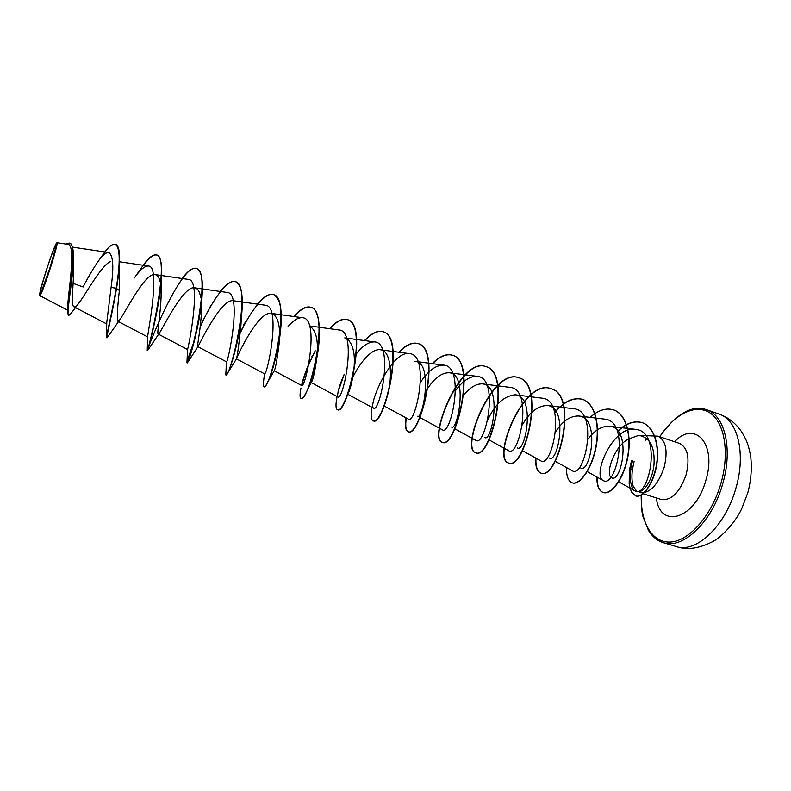 <?xml version="1.0" encoding="UTF-8"?>
<svg xmlns="http://www.w3.org/2000/svg" width="791" height="791" viewBox="0 0 791 791"><rect width="100%" height="100%" fill="white"/><g stroke="black" fill="none" stroke-linecap="round" stroke-linejoin="round"><path stroke-width="1.19" d="M49.833 268.05L41.537 291.217C38.868 296.18 40.509 289.13 46.471 270.087C52.068 252.586 57.743 238.645 55.815 247.316L49.833 268.05M49.962 267.971C44.227 285.422 40.766 294.479 39.59 295.162C39.55 292.818 41.804 284.483 46.353 270.156C51.524 254.366 54.925 245.309 56.557 242.985C57.16 243.806 54.965 252.141 49.962 267.971M56.557 242.985L57.081 242.748C57.476 244.192 55.241 252.636 50.367 268.08C44.761 285.165 41.28 294.381 39.916 295.725L39.59 295.162M631.554 460.55L629.418 469.953L630.714 469.023L630.476 480.345C631.06 485.882 632.493 489.372 634.797 490.825C648.778 499.961 663.234 430.868 635.282 429.355C612.748 425.538 591.945 475.757 603.187 480.503C616.248 489.194 631.01 420.565 604.344 419.101M647.157 438.797L645.229 440.28M634.075 461.41L632.404 469.686C631.594 476.449 631.861 482.006 633.215 486.336L636.696 491.082M632.484 460.876L630.714 469.023M610.692 477.062C606.054 472.573 613.628 447.686 627.767 439.272L638.772 435.357C649.945 437.393 655.017 447.083 653.999 464.426C652.338 482.332 641.639 495.304 636.241 490.806L633.215 486.336M639.553 492.645C649.53 493.782 657.717 485.417 664.114 467.55C668.059 450.84 665.992 440.379 657.914 436.167L638.772 435.357M106.518 337.53L106.953 337.895C105.925 338.36 112.104 315.016 116.564 288.339C118.215 278.214 119.194 269.306 119.52 261.623L119.372 290.505L116.208 288.231C112.045 313.187 106.251 335.681 106.518 337.53L106.745 322.58L111.096 287.42C114.013 266.557 113.182 254.929 108.594 252.517C105.846 252.398 102.247 255.513 97.817 261.851C92.913 269.059 88.019 277.433 83.114 286.985L73.108 283.386M70.923 313.562L68.738 315.471C65.604 315.807 73.781 276.326 73.425 255.809L73.642 261.05C74.324 279.312 70.409 306.058 73.998 306.839C74.927 307.264 76.312 306.335 78.161 304.051C85.458 294.885 101.06 265.509 110.493 261.514M119.372 290.505C117.345 308.46 116.821 318.704 117.78 321.215L119.827 319.752C125.68 311.595 145.425 272.223 154.996 274.606C157.36 274.961 159.04 277.275 160.019 281.556M143.586 265.331C149.113 257.639 153.553 254.218 156.905 255.078C160.761 256.778 162.274 264.52 161.463 278.294L161.117 293.758C161.067 312.109 156.549 334 158.21 334.049L159.327 333.219C163.45 327.029 183.898 285.314 194.645 287.815C197.701 288.339 199.727 291.582 200.736 297.554M161.463 278.294C159.742 308.253 147.522 351.451 147.571 350.532L147.571 350.542C145.831 351.491 181.584 261.791 196.732 268.574C201.586 270.888 203.327 280.558 201.972 297.564L201.468 309.914C201.122 327.701 196.722 346.765 197.75 346.567L198.185 346.26C200.39 342.345 221.45 298.118 233.414 300.748L265.173 305.217C282.031 305.375 266.982 376.971 264.451 373.757L263.551 381.707C263.087 384.831 263.176 386.512 263.828 386.759L263.996 386.779M200.172 326.99C211.049 302.508 227.136 278.303 235.678 281.774C241.7 284.928 243.608 296.823 241.403 317.468L240.879 326.011C238.803 345.588 237.31 356.523 236.41 358.837L236.479 358.788C236.568 357.621 258.054 310.626 271.333 313.414M302.419 317.715L271.847 313.473C278.017 316.331 280.508 325.872 279.332 342.117C277.236 359.035 275.545 368.596 274.24 370.791L301.618 385.514C305.395 389.241 320.385 318.111 302.419 317.715C298.187 317.389 293.412 320.315 288.082 326.495M309.637 326.07C316.271 330.233 318.654 340.99 316.786 358.353C314.917 371.375 313.167 379.304 311.545 382.132L308.035 388.549C305.01 395.48 302.775 398.773 301.331 398.446L301.183 398.377M346.666 338.469C353.854 344.322 356.009 356.504 353.142 375.033M352.618 378.098C351.194 385.118 349.84 389.933 348.554 392.534L351.006 384.218M352.727 377.673C359.104 363.761 371.533 348.238 380.263 349.76C391.219 350.136 392.563 377 387.867 393.71M443.603 365.106L415.048 361.368C433.755 362.13 422.73 420.288 417.569 416.264M428.04 387.857C434.931 377.702 441.951 372.67 449.1 372.769C468.608 373.619 457.603 431.5 451.552 427.041M463.388 395.708C469.716 387.55 476.073 383.605 482.47 383.882C502.73 384.841 491.755 442.515 484.843 437.571M487.622 420.387C494.682 404.488 503.857 395.955 515.159 394.798C536.15 395.846 525.204 453.283 517.443 447.914M522.406 424.915C529.476 412.24 537.732 405.763 547.174 405.506C568.907 406.614 557.952 463.852 549.399 458.029M555.796 431.54C562.599 421.079 570.192 415.888 578.567 415.987C601.002 417.183 590.056 474.195 580.713 467.965M588.227 438.975C594.703 430.235 601.743 425.993 609.337 426.26C632.444 427.545 621.518 484.329 611.423 477.685M555.163 461.252L572.348 470.813C584.569 478.921 599.252 410.064 573.495 408.72L547.174 405.496M522.396 450.662L540.896 460.906C552.158 468.588 566.91 399.326 541.993 398.17L515.159 394.798M508.811 450.781C519.064 457.949 533.915 388.549 509.869 387.372M476.053 440.458C485.367 447.034 500.149 377.376 477.082 376.348C469.983 376.051 462.824 380.748 455.626 390.467M419.863 417.519L442.614 429.948C450.87 436.039 465.731 365.996 443.603 365.126C435.94 364.987 428.277 370.663 420.604 382.172M408.482 419.171C415.651 424.708 430.571 354.437 409.422 353.646C391.041 350.156 367.667 406.554 373.629 408.176C379.71 413.129 394.63 342.543 374.509 341.92C368.122 341.712 361.339 346.676 354.16 356.8M338.123 391.713L344.263 374.202C341.079 381.41 339.032 387.244 338.123 391.713C337.51 394.838 337.47 396.598 338.004 396.973C342.938 401.363 357.928 330.47 338.855 329.956L309.597 325.941M301.44 384.396L301.618 385.514M220.185 291.464C226.216 283.85 231.279 280.587 235.362 281.665C252.991 284.622 229.914 379.344 225.811 374.914L226.434 361.803C227.719 364.325 242.807 292.532 227.106 292.452L194.645 287.805M182.128 278.511C187.922 270.838 192.678 267.496 196.405 268.465C212.552 270.898 189.286 366.747 186.953 362.812L187.546 349.464C188.209 348.91 202.348 279.075 188.169 279.411M147.245 350.423L147.66 336.393C148.174 331.142 160.82 265.38 148.362 266.053C144.664 265.905 139.997 269.879 134.341 277.987L140.808 268.752C147.403 258.697 152.663 254.099 156.569 254.959C171.153 256.838 147.739 353.814 147.235 350.443L149.015 345.44M68.738 315.471L67.68 312.722L67.67 307.57C67.591 296.002 76.826 244.043 67.769 244.35L57.081 242.748M119.52 261.623C119.866 251.261 118.591 245.517 115.674 244.389L115.496 244.34M73.425 255.809C73.326 248.315 72.1 244.122 69.756 243.242L69.578 243.193M111.096 287.42L116.208 288.231C120.469 262.266 120.173 247.613 115.328 244.271C112.134 243.608 107.784 247.385 102.276 255.592L97.807 261.851M67.68 312.722C68.095 299.532 78.279 242.995 69.4 243.124L65.702 244.033M106.953 337.895L107.408 337.391M201.972 297.564C199.826 325.042 189.711 359.43 187.675 362.426L187.279 362.921C186.814 361.942 189.237 354.378 194.556 340.229M241.403 317.468C238.852 341.237 230.923 367.36 227.581 373.243L225.811 374.914M237.616 338.706L238.269 337.263M240.434 332.635C250.915 310.507 265.4 291.444 273.785 294.697C281.191 299.087 283.129 313.691 279.579 338.489C276.049 358.639 272.025 373.312 267.506 382.488C265.954 385.593 264.827 387.046 264.135 386.858M278.956 340.308L279.48 339.29M294.232 316.578C300.699 309.103 306.315 306.028 311.071 307.333C320.563 309.686 321.67 336.59 315.935 362.248C313.562 372.957 310.922 381.727 308.035 388.549M301.846 385.484C304.248 375.339 308.717 363.761 315.253 350.769M329.906 328.72C336.59 321.284 342.483 318.289 347.575 319.702C369.229 324.172 346.676 415.591 337.737 409.787L337.589 409.728M364.849 340.614C371.73 333.229 377.88 330.292 383.289 331.815C406.179 336.719 383.793 427.13 373.372 420.891L373.233 420.832M399.06 352.252C406.139 344.916 412.536 342.048 418.261 343.67C442.317 348.979 420.11 438.392 408.285 431.757C405.842 430.749 405.17 426.161 406.267 417.984M432.578 363.662C439.845 356.355 446.49 353.567 452.511 355.278C477.685 361.003 455.656 449.397 442.476 442.416C427.931 439.312 460.56 356.444 486.089 366.658C512.301 372.808 490.43 460.204 475.964 452.848C460.115 449.328 492.388 367.242 518.965 377.801C546.195 384.327 524.473 470.803 508.781 463.071C491.686 459.116 523.602 377.851 551.179 388.727C579.388 395.589 557.823 481.155 540.945 473.087C537.277 471.673 535.606 466.7 535.942 458.157M554.768 412.645C564.29 401.472 573.623 397.062 582.749 399.425C594.901 403.262 600.389 425.172 596.028 447.251C591.797 469.37 579.665 485.427 572.476 482.915L572.348 482.866M613.589 409.886L613.717 409.926C626.225 413.891 632.078 435.722 627.728 457.564C623.526 479.445 611.038 495.186 603.395 492.546C599.143 491.013 597.047 485.882 597.126 477.141M617.524 431.55C626.096 423.353 634.382 420.407 642.371 422.72C654.483 426.626 660.129 446.628 656.55 465.79C653.089 485.031 642.322 498.261 635.905 495.977L635.776 495.937M194.181 340.288L195.12 337.935M200.301 325.932L210.9 305.326M237.913 337.263L238.536 335.908M240.513 331.745L246.663 320.068L243.747 324.765M257.431 304.13C263.69 296.576 269.039 293.392 273.468 294.588C292.512 298.039 269.612 391.644 263.828 386.759M293.886 316.529C300.372 309.024 305.998 305.919 310.764 307.234C331.132 311.209 308.421 403.687 301.025 398.348C299.759 397.804 299.74 394.373 300.956 388.055M301.539 385.425C303.032 379.126 305.484 371.849 308.905 363.573M311.852 356.771L312.534 355.515M329.57 328.68C336.264 321.205 342.167 318.18 347.269 319.604C368.913 324.073 346.359 415.502 337.431 409.689C335.651 408.888 335.532 404.478 337.085 396.479M364.503 340.565C371.414 333.14 377.574 330.193 382.992 331.716C405.872 336.61 383.487 427.041 373.085 420.792C370.969 419.883 370.574 415.374 371.899 407.276M398.723 352.213C405.823 344.836 412.24 341.949 417.964 343.571C442.021 348.871 419.813 438.293 407.998 431.668C405.546 430.65 404.883 426.042 406.001 417.836M432.252 363.623C439.539 356.276 446.193 353.468 452.234 355.179C477.388 360.904 455.359 449.308 442.189 442.327C427.664 439.232 460.293 356.355 485.812 366.569C512.014 372.709 490.143 460.115 475.688 452.759C459.848 449.239 492.121 367.153 518.688 377.712C545.919 384.238 524.186 470.724 508.504 462.982C491.429 459.037 523.345 377.772 550.912 388.638C579.111 395.49 557.546 481.076 540.678 473.008C537 471.584 535.339 466.591 535.685 458.019M554.689 412.348C564.171 401.314 573.435 396.983 582.492 399.336C594.634 403.173 600.122 425.083 595.761 447.162C591.53 469.281 579.408 485.348 572.219 482.826C568.254 481.324 566.356 476.241 566.524 467.57M590.106 417.371C598.233 410.173 606.015 407.662 613.46 409.837C625.968 413.802 631.811 435.633 627.471 457.475C623.259 479.366 610.781 495.107 603.147 492.467C598.876 490.934 596.79 485.783 596.879 477.003M617.435 431.313C625.958 423.225 634.194 420.337 642.124 422.641C654.226 426.537 659.872 446.539 656.303 465.711C652.832 484.952 642.065 498.182 635.648 495.898L631.673 492.229L630.071 488.205L629.181 483.588L629.418 469.953M676.058 546.482C695.803 553.67 725.476 526.242 735.877 488.255C746.229 453.51 737.637 419.635 719.108 414.089L706.482 409.679C724.764 415.127 733.079 449.041 722.667 483.944C712.187 522.09 682.722 549.735 663.253 542.626L676.058 546.482C686.815 550.328 699.234 548.598 713.334 541.271C720.324 537.633 733.83 524.908 741.523 509.157L747.772 492.922C751.104 480.404 752.063 468.163 750.649 456.199C748.157 442.96 745.705 438.53 741.296 431.322C735.462 423.047 728.066 417.302 719.108 414.089M659.783 436.79C674.337 414.207 695.378 403.301 709.952 412.902C724.556 422.335 729.836 452.65 720.917 483.449C711.801 515.366 689.386 540.787 670.867 541.993C652.278 543.427 640.265 522.554 641.353 495.008M657.914 436.167L679.489 443.395C687.784 447.676 689.999 458.118 686.123 474.719C679.756 492.447 671.47 500.703 661.256 499.477L661.513 499.556M674.604 441.764C694.814 419.705 717.091 444.008 705.888 480.246C695.457 519.242 659.832 529.723 656.332 497.925M632.404 469.686L630.605 469.913M641.145 495.126C641.363 506.972 641.995 514.17 643.053 516.721L648.472 530.415C652.595 536.871 657.519 540.945 663.253 542.626M643.123 493.762L661.256 499.477M72.465 247.138L108.594 252.517M73.998 306.849L106.745 323.974M119.51 261.791L148.362 266.033M117.77 321.225L147.65 336.926M154.996 274.586L188.169 279.391M158.21 334.049L187.536 349.533M197.74 346.587L226.434 361.803M236.4 358.837L264.431 373.787M311.288 382.597L338.004 396.983M344.728 337.895L374.519 341.92M347.733 394.205L373.619 408.196M380.263 349.76L409.422 353.636M384.189 405.991L408.472 419.19M449.11 372.739L477.082 376.348M454.766 428.801L476.053 440.478M482.47 383.882L509.879 387.363M488.937 439.845L508.801 450.801M578.567 415.977L604.354 419.082M587.258 471.624L603.167 480.523M609.337 426.25L635.292 429.325M618.7 481.778L634.797 490.825M67.749 310.23L39.906 295.725M78.161 304.051L70.478 314.175M659.595 436.731C676.315 413.653 691.947 404.636 706.482 409.679M119.827 319.752L107.171 337.737M159.337 333.219L147.571 350.532M198.195 346.26L187.675 362.426M236.479 358.788L227.581 373.243M279.332 342.117L279.579 338.489M274.24 370.791L267.506 382.488M316.786 358.353L315.935 362.248"/></g></svg>
